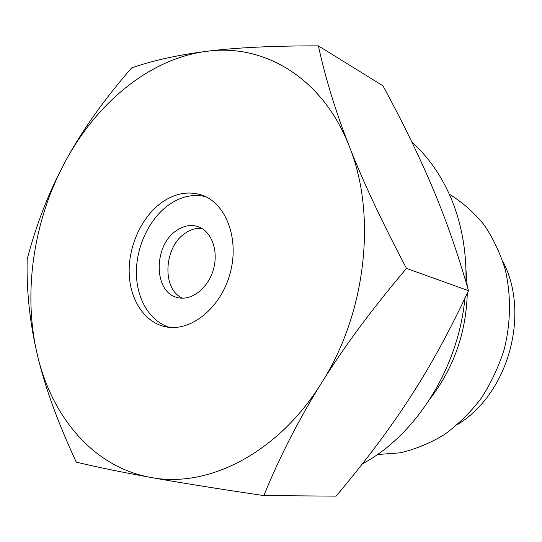 <?xml version="1.0" encoding="UTF-8"?>
<svg xmlns="http://www.w3.org/2000/svg" width="542" height="542" viewBox="0 0 542 542"><rect width="100%" height="100%" fill="white"/><g stroke="black" fill="none" stroke-linecap="round" stroke-linejoin="round"><path stroke-width="0.81" d="M465.951 281.962C466.642 251.19 461.547 222.972 450.666 197.302C440.998 175.012 428.078 156.638 411.906 142.18M362.381 463.877C415.707 435.334 458.369 368.438 464.887 298.31M263.818 495.591L336.115 496.133C365.491 461.276 390.193 428.309 410.226 397.245C430.341 366.351 449.758 330.83 468.484 290.681C457.773 253.277 445.87 219.151 432.78 188.304C419.745 157.261 403.146 123.095 382.977 85.812L318.398 45.867C325.261 77.702 335.545 111.164 349.244 146.252C362.828 181.136 381.914 221.854 406.493 268.398C372.273 308.791 343.96 346.961 321.569 382.903C299.076 418.939 279.828 456.499 263.818 495.591C217.139 488.674 179.375 482.61 150.527 477.387C121.374 472.129 96.632 467.041 76.307 462.136C57.743 422.326 44.749 386.514 37.33 354.705C29.81 322.741 26.422 290.918 27.175 259.239C36.375 224.015 49.166 191.292 65.548 161.082C33.638 219.727 22.568 292.538 37.33 354.705C51.693 416.73 93.312 467.136 150.527 477.387C207.03 488.647 277.694 453.932 321.569 382.903C366.311 312.971 376.995 214.083 349.244 146.252C322.463 77.228 263.581 43.489 207.098 51.273C150.181 58.299 97.16 102.424 65.548 161.082C81.828 130.913 103.854 99.864 131.625 67.919C152.864 60.474 178.02 54.925 207.098 51.273C235.892 47.608 272.992 45.806 318.398 45.867M430.423 398.316C453.857 367.686 466.14 332.673 467.279 293.256M467.238 286.366L465.957 269.611M377.374 454.528L400.01 452.841C415.233 449.325 429.969 443.275 444.203 434.691C457.902 424.725 470.185 412.665 481.066 398.506C490.903 383.35 498.613 366.995 504.196 349.427C510.896 322.619 511.187 294.97 505.185 269.415C500.103 252.89 492.976 237.911 483.803 224.483C473.647 212.179 462.136 202.064 449.277 194.144M502.746 261.156C530.523 313.669 508.443 393.627 457.651 424.454M201.807 228.358C196.238 227.925 190.818 229.476 185.554 233.019C163.738 246.569 161.509 289.286 182.532 298.175M176.875 230.336C152.919 245.194 153.345 293.222 178.02 297.639C191.807 301.034 208.392 288.005 213.501 269.157C218.792 250.357 211.245 230.662 197.661 226.502C190.703 224.442 183.779 225.723 176.875 230.336M205.526 196.604C193.108 193.765 180.933 196.475 169.009 204.72C149.639 218.412 136.496 245.817 136.388 272.077C136.286 298.324 149.47 321.277 169.422 327.334M161.95 202.356C175.242 193.169 188.636 190.777 202.119 195.188C226.224 203.426 239.686 239.252 230.018 273.717C220.635 308.262 190.689 332.104 165.777 326.806C144.551 322.578 129.762 299.699 129.172 272.599C128.556 245.485 141.909 216.597 161.95 202.356M468.484 290.681L406.493 268.398"/></g></svg>
